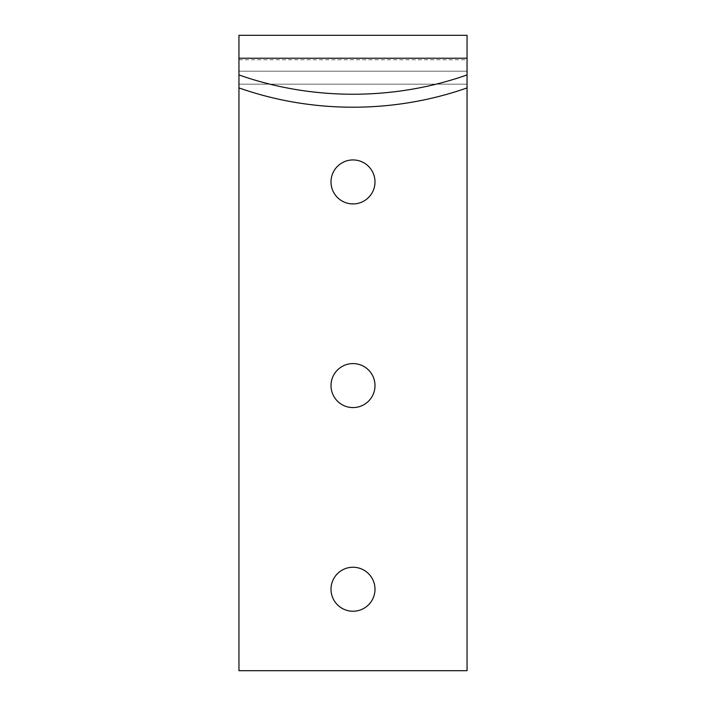 <?xml version="1.0" encoding="UTF-8"?>
<svg xmlns="http://www.w3.org/2000/svg" width="706" height="706" viewBox="0 0 706 706"><rect width="100%" height="100%" fill="white"/><g stroke="black" fill="none" stroke-linecap="round" stroke-linejoin="round"><path stroke-width="0.53" stroke-dasharray="3.53 2.65" d="M467.045 35.3L467.045 84.173L467.045 59.736L467.045 71.209L238.955 71.209L238.955 59.736L238.955 670.7L238.955 71.209L467.045 71.209L467.045 87.906L467.045 84.173L238.955 84.173L467.045 84.173L467.045 670.7L238.955 670.7L467.045 670.7L467.045 84.173L238.955 84.173L238.955 35.3M331.008 385.582A21.992 21.992 0 0 0 363.996 404.635A21.992 21.992 0 0 0 363.996 366.538A21.992 21.992 0 0 0 331.008 385.582A21.992 21.992 0 0 1 363.996 366.538A21.992 21.992 0 0 1 363.996 404.635A21.992 21.992 0 0 1 331.008 385.582M331.008 181.927A21.992 21.992 0 0 0 363.996 200.981A21.992 21.992 0 0 0 363.996 162.883A21.992 21.992 0 0 0 331.008 181.927A21.992 21.992 0 0 1 363.996 162.883A21.992 21.992 0 0 1 363.996 200.981A21.992 21.992 0 0 1 331.008 181.927M331.008 589.236A21.992 21.992 0 0 0 363.996 608.29A21.992 21.992 0 0 0 363.996 570.192A21.992 21.992 0 0 0 331.008 589.236A21.992 21.992 0 0 1 363.996 570.192A21.992 21.992 0 0 1 363.996 608.29A21.992 21.992 0 0 1 331.008 589.236M238.955 58.236L238.955 84.173L467.045 84.173L467.045 87.906L467.045 58.236M238.955 71.209L238.955 87.906L238.955 71.209M238.955 59.736L467.045 59.736"/><path stroke-width="1.06" d="M467.045 58.236L467.045 670.7L238.955 670.7L238.955 87.906L238.955 670.7L467.045 670.7L467.045 87.906A296.926 251.654 180 0 1 238.955 87.906L238.955 74.933A296.926 251.654 0 0 0 467.045 74.933L467.045 35.3L238.955 35.3L238.955 58.236L467.045 58.236L238.955 58.236L238.955 74.933L238.955 58.236M331.008 385.582A21.992 21.992 0 0 1 363.996 366.538A21.992 21.992 0 0 1 363.996 404.635A21.992 21.992 0 0 1 331.008 385.582A21.992 21.992 0 0 0 363.996 404.635A21.992 21.992 0 0 0 363.996 366.538A21.992 21.992 0 0 0 331.008 385.582M331.008 181.927A21.992 21.992 0 0 1 363.996 162.883A21.992 21.992 0 0 1 363.996 200.981A21.992 21.992 0 0 1 331.008 181.927A21.992 21.992 0 0 0 363.996 200.981A21.992 21.992 0 0 0 363.996 162.883A21.992 21.992 0 0 0 331.008 181.927M331.008 589.236A21.992 21.992 0 0 1 363.996 570.192A21.992 21.992 0 0 1 363.996 608.29A21.992 21.992 0 0 1 331.008 589.236A21.992 21.992 0 0 0 363.996 608.29A21.992 21.992 0 0 0 363.996 570.192A21.992 21.992 0 0 0 331.008 589.236M238.955 74.933L238.955 87.906A296.926 251.654 0 0 0 467.045 87.906L467.045 74.933A296.926 251.654 180 0 1 238.955 74.933"/></g></svg>
